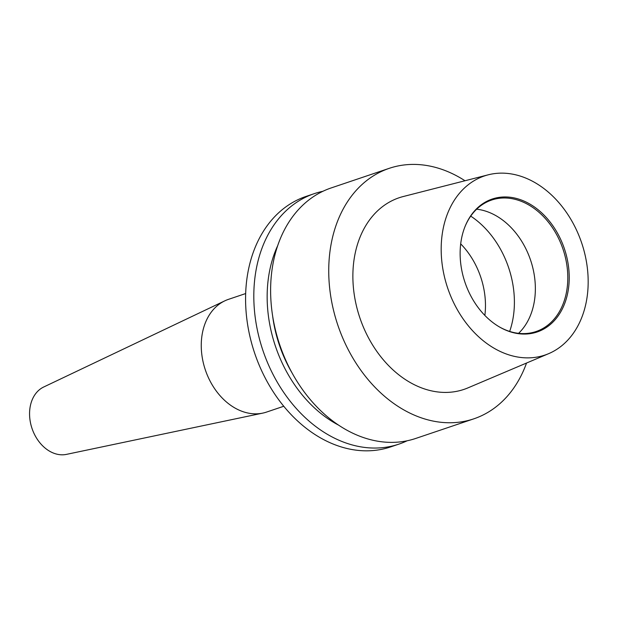<?xml version="1.0" encoding="UTF-8"?>
<svg xmlns="http://www.w3.org/2000/svg" width="619" height="619" viewBox="0 0 619 619"><rect width="100%" height="100%" fill="white"/><g stroke="black" fill="none" stroke-linecap="round" stroke-linejoin="round"><path stroke-width="0.93" d="M314.305 193.639L306.072 196.416A132.195 98.854 71.3 0 0 299.325 199.063A132.195 98.854 71.3 0 0 256.312 357.859A132.195 98.854 71.3 0 0 390.651 446.91L398.884 444.133A132.195 98.854 -108.7 0 1 264.545 355.074A132.195 98.854 -108.7 0 1 307.558 196.285A132.195 98.854 -108.7 0 1 314.305 193.639A132.195 98.854 -108.7 0 1 322.878 191.302M407.116 440.79A132.195 98.854 -108.7 0 1 405.631 441.479A132.195 98.854 -108.7 0 1 398.884 444.133M245.689 293.545L228.473 299.356A59.486 44.483 71.3 0 0 225.44 300.548A59.486 44.483 71.3 0 0 224.813 300.842A59.486 44.483 71.3 0 0 205.353 369.945A59.486 44.483 71.3 0 0 262.727 413.121A59.486 44.483 71.3 0 0 266.534 412.084L283.75 406.265M224.813 300.842L43.701 387.007A35.693 26.694 71.3 0 0 32.026 428.472A35.693 26.694 71.3 0 0 66.45 454.377L262.727 413.121M338.423 425.052A120.512 90.119 -108.7 0 1 277.784 245.457M291.889 372.646A115.01 86.002 -108.7 0 1 272.546 315.35M473.806 418.839L415.689 438.461A132.195 98.854 -108.7 0 1 281.351 349.402A132.195 98.854 -108.7 0 1 324.364 190.613A132.195 98.854 -108.7 0 1 331.111 187.959L389.227 168.337A132.195 98.854 71.3 0 0 382.488 170.991A132.195 98.854 71.3 0 0 339.467 329.78A132.195 98.854 71.3 0 0 473.806 418.839A132.195 98.854 71.3 0 0 480.553 416.185A132.195 98.854 71.3 0 0 526.537 363.036M479.609 177.839A94.537 70.69 71.3 0 0 449.804 293.886A94.537 70.69 71.3 0 0 548.651 353.658A94.537 70.69 71.3 0 0 549.742 353.178A94.537 70.69 71.3 0 0 581.396 242.145A94.537 70.69 71.3 0 0 488.259 174.806A94.537 70.69 71.3 0 0 479.609 177.839M488.259 174.806L403.255 196.532A101.16 75.642 71.3 0 0 394.001 199.775A101.16 75.642 71.3 0 0 362.1 323.946A101.16 75.642 71.3 0 0 467.871 387.912L548.651 353.658M540.704 330.577A70.164 52.468 71.3 0 0 562.609 243.901A70.164 52.468 71.3 0 0 488.646 200.44A70.164 52.468 71.3 0 0 465.295 225.92A70.164 52.468 71.3 0 0 499.401 326.925A70.164 52.468 71.3 0 0 540.704 330.577M499.069 326.731A69.405 51.903 71.3 0 0 536.046 331.544A69.405 51.903 71.3 0 0 539.59 330.151A69.405 51.903 71.3 0 0 562.168 246.788A69.405 51.903 71.3 0 0 491.641 200.038A69.405 51.903 71.3 0 0 488.105 201.423A69.405 51.903 71.3 0 0 465.148 226.275M518.583 333.339A69.405 51.903 71.3 0 0 530.576 260.142A69.405 51.903 71.3 0 0 476.669 209.191M484.855 315.435A69.405 51.903 71.3 0 0 460.698 243.878M464.993 180.756A132.195 98.854 71.3 0 0 389.227 168.337M509.661 331.428A84.277 63.022 71.3 0 0 470.726 216.124"/></g></svg>
